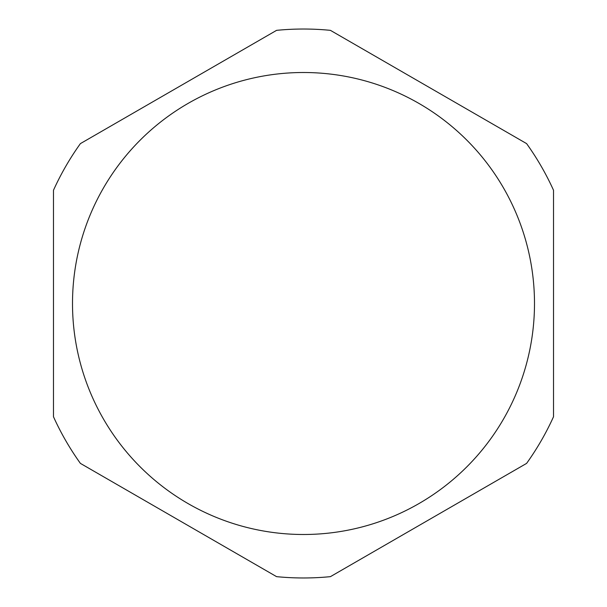 <?xml version="1.0" encoding="UTF-8"?>
<svg xmlns="http://www.w3.org/2000/svg" width="607" height="607" viewBox="0 0 607 607"><rect width="100%" height="100%" fill="white"/><g stroke="black" fill="none" stroke-linecap="round" stroke-linejoin="round"><path stroke-width="0.91" d="M53.484 190.241L53.484 303.5L53.484 190.241A274.47 274.47 0 0 1 80.405 143.609A274.47 274.47 0 0 0 53.484 190.241L53.484 416.759A274.47 274.47 0 0 0 80.405 463.391A274.47 274.47 0 0 1 53.484 416.759L53.484 303.5L53.484 416.759M276.58 576.65L210.5 538.5L276.58 576.65A274.47 274.47 0 0 0 330.42 576.65A274.47 274.47 0 0 1 276.58 576.65L80.405 463.391M553.516 190.241L553.516 266.534L553.516 190.241A274.47 274.47 0 0 0 526.595 143.609A274.47 274.47 0 0 1 553.516 190.241L553.516 416.759A274.47 274.47 0 0 1 526.595 463.391L460.516 501.541L526.595 463.391A274.47 274.47 0 0 0 553.516 416.759M80.405 143.609L276.58 30.35A274.47 274.47 0 0 1 330.42 30.35L396.5 68.5L330.42 30.35A274.47 274.47 0 0 0 276.58 30.35M330.42 576.65L526.595 463.391M526.595 143.609L330.42 30.35M72.506 303.5A230.994 230.994 0 0 0 303.5 534.494A230.994 230.994 0 0 0 534.494 303.5A230.994 230.994 0 0 0 303.5 72.506A230.994 230.994 0 0 0 72.506 303.5A230.994 230.994 0 0 1 303.5 72.506A230.994 230.994 0 0 1 534.494 303.5A230.994 230.994 0 0 1 303.5 534.494"/></g></svg>
